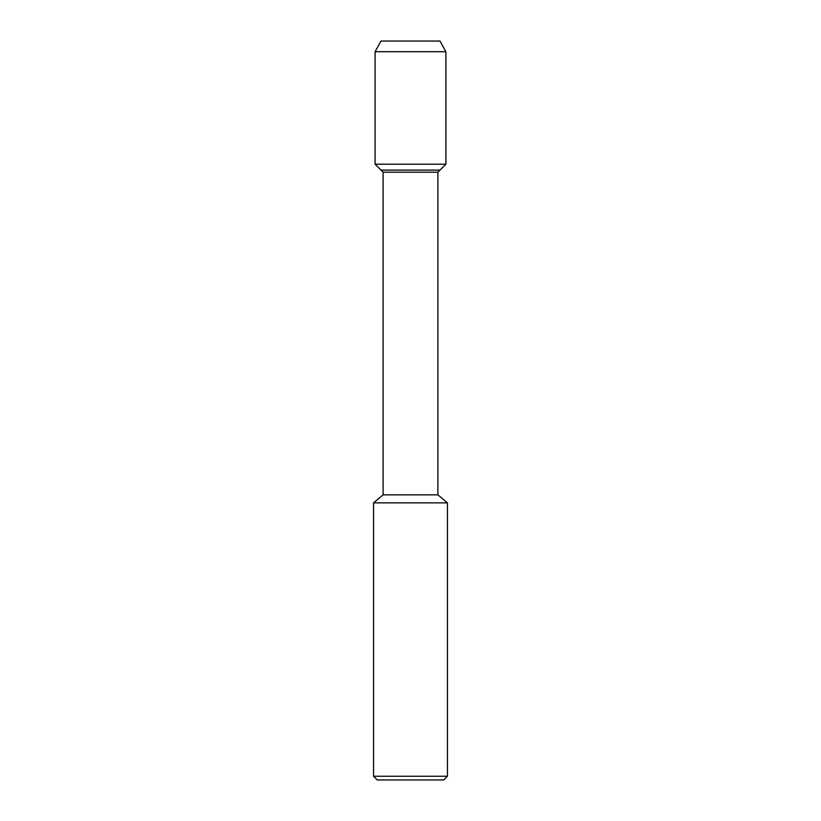 <?xml version="1.0" encoding="UTF-8"?>
<svg xmlns="http://www.w3.org/2000/svg" width="821" height="821" viewBox="0 0 821 821"><rect width="100%" height="100%" fill="white"/><g stroke="black" fill="none" stroke-linecap="round" stroke-linejoin="round"><path stroke-width="1.23" d="M380.995 41.05L440.005 41.05L380.995 41.05L375.094 51.702L445.906 51.702L440.005 41.05L445.906 51.702L445.906 164.2L445.906 51.702M383.099 494.858L383.099 172.205L437.901 172.205L437.901 494.858L383.099 494.858L373.555 502.863L447.445 502.863L437.901 494.858M373.555 502.863L373.555 776.256L377.25 779.95L443.751 779.95L447.445 776.256L447.445 502.863M373.555 776.256L447.445 776.256M383.099 172.205L380.995 170.101L440.005 170.101L445.906 164.2L375.094 164.2L375.094 51.702M375.094 164.2L380.995 170.101L440.005 170.101L437.901 172.205M440.005 170.101L445.906 164.2"/></g></svg>
